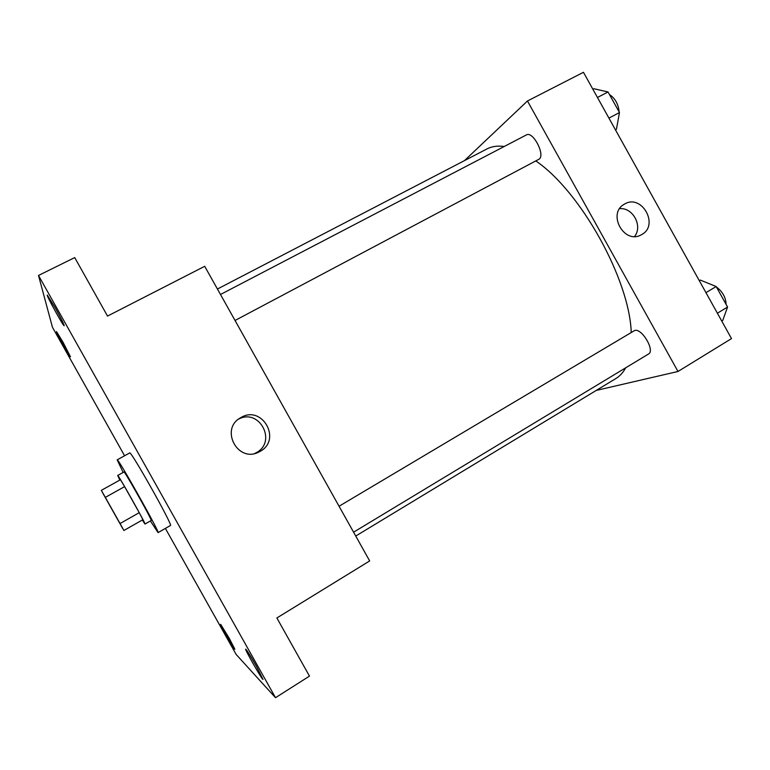<?xml version="1.0" encoding="UTF-8"?>
<svg xmlns="http://www.w3.org/2000/svg" width="770" height="770" viewBox="0 0 770 770"><rect width="100%" height="100%" fill="white"/><g stroke="black" fill="none" stroke-linecap="round" stroke-linejoin="round"><path stroke-width="1.16" d="M122.767 528.644L102.198 492.049L122.767 528.644M120.062 523.533L101.351 490.336L123.903 530.482L120.062 523.533L139.235 512.676L124.605 486.63L105.365 497.362M139.235 512.676L142.931 519.663L123.903 530.482M101.351 490.336L120.495 479.71L124.605 486.63M142.296 520.029L144.991 524.043C146.56 525.034 117.666 473.608 117.695 475.465L119.841 480.076M117.695 475.465L123.97 471.991C124.124 470.037 152.97 521.377 151.218 520.491L144.991 524.043M123.152 472.443L117.165 459.844C117.3 456.735 160.786 534.13 158.062 532.619L150.41 520.953M117.165 459.844L129.678 452.962C130.361 449.565 173.702 526.699 170.44 525.515L158.062 532.619M55.094 307.615C60.936 318.174 63.968 324.208 64.189 325.729C63.65 326.875 46.027 294.958 47.288 295.093L55.094 307.615M256.564 666.531L263.022 679.4C262.493 680.545 244.446 648.975 245.697 649.11C246.91 650.14 250.529 655.944 256.564 666.531M229.277 638.359L234.879 649.283C234.571 650.169 219.748 624.114 220.663 624.316L229.277 638.359M63.034 342.246L70.465 356.751C70.147 357.636 55.565 331.36 56.489 331.552L63.034 342.246M165.386 528.422L236.12 654.413L275.506 697.697L38.5 275.458L52.466 327.298L124.586 455.763M275.506 697.697L309.482 676.118L276.863 617.973L369.677 560.935L204.705 266.305L107.521 316.075L74.719 257.584L38.5 275.458M260.029 451.422L258.999 451.961C237.805 463.511 219.373 428.832 240.769 417.658C262.012 404.365 282.234 439.834 260.029 451.422M238.594 419.121C259.432 407.85 277.325 441.788 256.285 452.683L254.735 453.472M217.429 289.029L486.929 148.947C491.789 146.416 497.555 145.588 504.235 146.483M535.833 160.949C580.551 191.258 629.552 279.414 631.236 332.447M625.673 367.819C623.103 372.565 619.85 376.126 615.913 378.513L355.73 536.045M353.574 532.195L648.504 354.027C655.385 350.745 641.525 327.491 634.538 330.571L339.05 506.246M220.49 294.486L526.401 134.923C532.869 130.698 545.593 155.001 539.115 159.149L235.033 320.474M596.25 390.419L677.995 371.477L527.46 100.986L464.464 160.622M677.995 371.477L731.5 338.598L583.458 72.303L527.46 100.986M641.641 234.609L641.218 234.84C624.018 244.86 606.799 213.146 624.528 204.098C641.708 193.405 659.611 225.341 641.641 234.609M619.658 208.66C632.901 207.284 643.037 226.188 634.557 236.477M721.74 321.042L722.741 320.436L727.573 307.047L716.177 286.536L700.315 280.088L699.304 280.684M727.573 307.047L717.39 313.207M716.177 286.536L705.946 292.639M716.408 286.96C722.645 291.734 725.869 297.528 726.072 304.342M615.403 129.764L616.443 129.216L619.475 112.545L608.031 91.967L593.94 88.743L592.9 89.282M619.475 112.545L608.935 118.128M608.031 91.967L597.462 97.482M609.436 94.498C615.172 98.358 618.406 104.171 619.128 111.939M255.284 453.212L258.999 451.961M239.624 418.37L240.769 417.658"/></g></svg>
